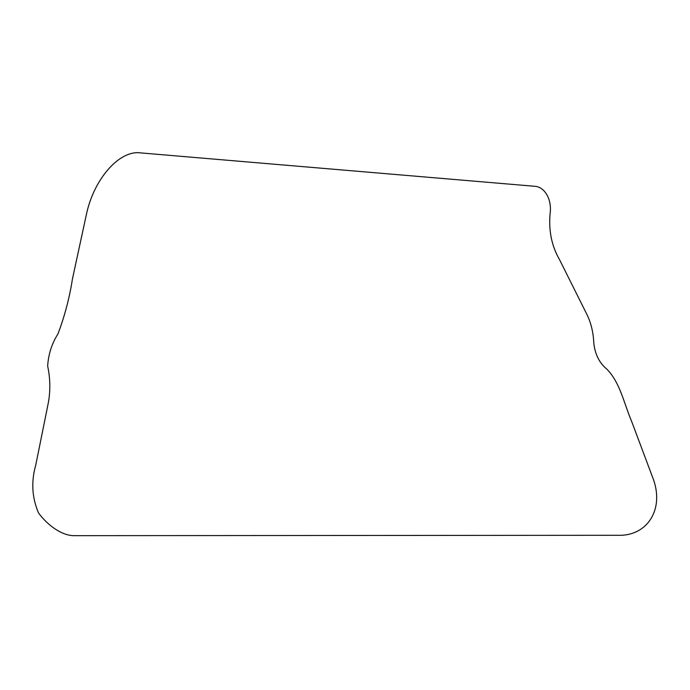 <?xml version="1.0" encoding="UTF-8"?>
<svg xmlns="http://www.w3.org/2000/svg" width="690" height="690" viewBox="0 0 690 690"><rect width="100%" height="100%" fill="white"/><g stroke="black" fill="none" stroke-linecap="round" stroke-linejoin="round"><path stroke-width="1.03" d="M606.691 369.003C620.034 382.269 623.976 403.391 631.643 421.409L652.568 477.187C665.16 508.711 647.548 536.337 618.024 535.293L74.089 535.664C61.677 535.699 47.351 525.047 38.493 512.894C31.982 497.594 31.05 481.706 35.716 465.233L48.231 403.296C50.525 391.083 50.336 378.663 47.662 366.045C48.395 354.306 51.828 343.594 57.96 333.891C64.644 316.279 69.466 298.002 72.424 279.071L86.19 215.427C93.4 179.426 119.275 149.928 140.381 152.878L534.957 186.309C544.462 186.895 552.19 199.151 550.085 213.771C548.55 230.822 551.733 246.183 559.625 259.837L586.155 312.932C590.778 321.799 593.331 331.847 593.797 343.085C595.022 354.289 599.325 362.931 606.691 369.003"/></g></svg>
